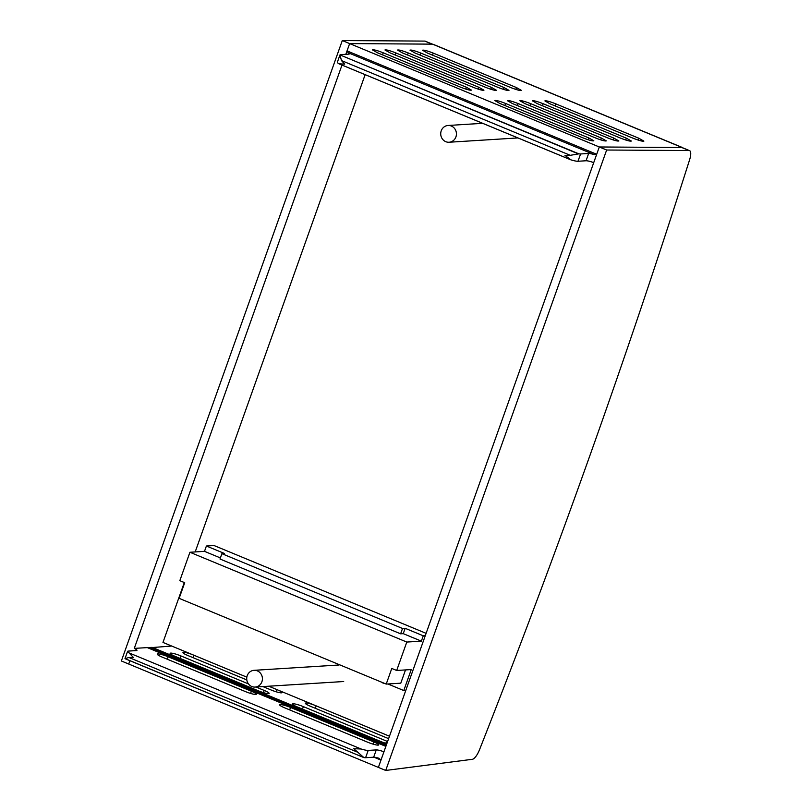 <?xml version="1.0" encoding="UTF-8"?>
<svg xmlns="http://www.w3.org/2000/svg" width="811" height="811" viewBox="0 0 811 811"><rect width="100%" height="100%" fill="white"/><g stroke="black" fill="none" stroke-linecap="round" stroke-linejoin="round"><path stroke-width="1.22" d="M578.892 153.847L339.971 54.915A11.192 1.642 19.6 0 1 340.711 54.641L348.771 54.134A8.394 1.237 -160.4 0 0 349.338 53.911A8.394 1.237 -160.4 0 0 348.142 52.725L347.037 50.89L349.642 43.591L345.821 54.317L347.037 50.89L596.703 154.272L593.733 162.616A8.394 1.237 19.6 0 0 586.049 160.76L577.979 161.267A11.192 1.642 -160.4 0 1 570.903 159.848L564.983 155.377L570.295 155.317L578.892 153.847A11.192 1.642 19.6 0 0 580.585 153.968L588.644 153.461A8.394 1.237 -160.4 0 1 594.078 154.566L596.703 154.272L599.299 146.973L682.193 147.531A11.192 3.599 -67.5 0 1 682.659 147.622L432.993 44.24A11.192 3.599 112.5 0 0 432.527 44.149L349.642 43.591L599.299 146.973L378.372 767.409L128.716 664.027L129.892 660.712L128.716 664.027L121.366 660.985L342.293 40.55L424.792 41.097L432.131 44.139A11.192 3.599 -67.5 0 1 432.598 44.23M341.989 65.083L134.281 648.384A8.394 1.237 -160.4 0 1 136.947 650.361A8.394 1.237 -160.4 0 1 136.39 650.584L128.32 651.091A11.192 1.642 19.6 0 0 127.57 651.395A11.192 1.642 19.6 0 0 129.081 652.916L133.42 657.478L128.908 657.488L124.985 658.664L363.906 757.596L353.718 748.695L361.118 748.999A11.192 1.642 19.6 0 0 368.194 750.418L376.263 749.911A8.394 1.237 -160.4 0 1 383.948 751.767L380.977 760.11L379.092 758.315A8.394 1.237 19.6 0 0 373.658 757.21L365.599 757.717A11.192 1.642 -160.4 0 1 363.906 757.596L125.006 658.603M147.338 647.614L134.281 648.384M148.393 648.04L385.965 746.09M150.299 647.431L148.575 647.786M151.353 647.847L386.401 744.863M171.699 646.043L151.535 647.604M570.903 159.848L570.366 159.645M578.476 153.928L339.971 54.915L341.461 60.561L344.695 64.16L338.866 63.755A11.192 1.642 -160.4 0 1 337.356 62.244L339.941 54.986M478.956 87.335L483.954 90.193C482.727 90.589 479.139 89.615 473.178 87.294L389.959 52.837L384.961 49.968C386.188 49.583 389.777 50.556 395.738 52.877L478.956 87.335L478.308 89.169M255.982 687.018L264.204 690.425A8.394 1.237 -160.4 0 1 269.151 693.425A8.394 1.237 -160.4 0 1 258.283 690.79L175.064 656.332A8.394 1.237 -160.4 0 1 170.117 653.331A8.394 1.237 -160.4 0 1 180.985 655.957L248.44 683.896M601.336 138.012L606.334 140.881C605.107 141.266 601.519 140.293 595.568 137.971L512.339 103.514L507.351 100.655C508.578 100.26 512.167 101.233 518.117 103.555L601.336 138.012L600.687 139.847M386.857 743.606A8.394 1.237 -160.4 0 1 380.673 741.467L297.444 707.01A8.394 1.237 -160.4 0 1 292.507 704.009A8.394 1.237 -160.4 0 1 303.375 706.634L386.594 741.102A8.394 1.237 -160.4 0 1 387.597 741.528M516.506 87.588L521.493 90.447C520.267 90.832 516.678 89.869 510.727 87.547L427.509 53.09L422.511 50.221C423.737 49.836 427.326 50.799 433.277 53.12L516.506 87.588L515.847 89.423M503.986 87.507L508.984 90.366C507.757 90.751 504.168 89.788 498.207 87.466L414.989 52.999L409.991 50.14C411.218 49.755 414.806 50.718 420.767 53.039L503.986 87.507L503.337 89.332M638.886 138.265L643.883 141.124C642.657 141.519 639.068 140.546 633.107 138.225L549.888 103.767L544.891 100.899C546.117 100.513 549.706 101.476 555.667 103.808L638.886 138.265L638.227 140.1M626.366 138.184L631.363 141.043C630.137 141.428 626.548 140.465 620.597 138.144L537.369 103.676L532.381 100.817C533.608 100.432 537.196 101.395 543.147 103.717L626.366 138.184L625.717 140.019M613.856 138.093L618.854 140.962C617.627 141.347 614.039 140.384 608.078 138.063L524.859 103.595L519.861 100.736C521.088 100.351 524.676 101.314 530.637 103.636L613.856 138.093L613.207 139.928M388.621 738.649L310.278 706.209A8.394 1.237 -160.4 0 1 305.331 703.208A8.394 1.237 -160.4 0 1 314.374 705.124M491.476 87.416L496.464 90.285C495.237 90.67 491.648 89.707 485.698 87.375L402.479 52.918L397.481 50.059C398.708 49.664 402.297 50.637 408.247 52.958L491.476 87.416L490.817 89.251M278.69 690.343A8.394 1.237 -160.4 0 1 281.985 692.614A8.394 1.237 -160.4 0 1 271.117 689.989L262.896 686.582M246.808 679.922L187.899 655.531A8.394 1.237 -160.4 0 1 182.951 652.531A8.394 1.237 -160.4 0 1 191.994 654.447M588.827 137.931L593.824 140.79C592.598 141.185 589.009 140.212 583.048 137.89L499.829 103.433L494.832 100.564C496.058 100.179 499.647 101.142 505.608 103.463L588.827 137.931L588.178 139.766M373.759 741.903A8.394 1.237 -160.4 0 1 378.707 744.903A8.394 1.237 -160.4 0 1 367.839 742.278L284.62 707.81A8.394 1.237 -160.4 0 1 279.673 704.81A8.394 1.237 -160.4 0 1 290.541 707.445L373.759 741.903L372.979 744.103M466.447 87.253L471.434 90.112C470.208 90.497 466.619 89.534 460.668 87.213L377.45 52.756L372.452 49.887C373.678 49.501 377.267 50.464 383.218 52.786L466.447 87.253L465.788 89.088M251.38 691.225A8.394 1.237 -160.4 0 1 256.327 694.226A8.394 1.237 -160.4 0 1 245.459 691.601L162.23 657.133A8.394 1.237 -160.4 0 1 157.283 654.132A8.394 1.237 -160.4 0 1 168.151 656.768L251.38 691.225L250.589 693.425M689.603 150.653L682.264 147.612A11.192 3.599 112.5 0 0 681.798 147.531L599.299 146.973L606.648 150.015L689.137 150.562A11.192 3.599 -67.5 0 1 689.603 150.653A11.192 3.599 -67.5 0 1 689.634 159.676A3077.431 989.065 -67.5 0 1 479.524 749.709A11.192 3.599 -67.5 0 1 472.377 759.299L385.722 770.45L378.372 767.409L380.977 760.11L373.972 757.21M405.5 669.927L400.786 683.176L386.218 684.089L391.784 668.446L396.68 670.474L406.798 642.059L421.365 641.146L423.271 635.804L405.155 628.302L403.249 633.655L400.624 633.817L402.53 628.474L221.89 553.67L219.994 559.012L400.624 633.817M405.155 628.302L402.53 628.474M426.12 633.34L214.043 545.529L206.399 546.006L224.515 553.507L221.89 553.67M202.537 608.027L383.177 682.832M383.958 683.156L383.035 683.217M220.379 557.927L204.504 551.348L189.936 552.261L179.819 580.676L184.715 582.703L179.14 598.346L386.218 684.089M387.922 683.987L403.777 690.546L411.248 669.562L396.68 670.474M406.798 642.059L189.936 552.261M421.365 641.146L403.249 633.655M206.399 546.006L204.504 551.348M405.794 690.425L403.777 690.546M425.278 635.682L423.271 635.804M365.143 74.663L195.187 551.936M184.3 582.531L162.97 642.424L246.838 677.155M268.735 686.218L389.483 736.226M455.924 136.907A8.394 7.846 -93.6 0 0 448.047 125.482A8.394 7.846 -93.6 0 0 440.738 134.352A8.394 7.846 -93.6 0 0 449.101 142.239A8.394 7.846 -93.6 0 0 455.924 136.907M261.912 681.737A8.394 7.846 -93.6 0 0 254.046 670.322A8.394 7.846 -93.6 0 0 246.737 679.192A8.394 7.846 -93.6 0 0 255.09 687.069A8.394 7.846 -93.6 0 0 261.912 681.737M385.722 770.45L606.648 150.015M342.293 40.55L349.642 43.591L432.131 44.139M432.385 44.149L425.258 41.189A11.192 3.599 112.5 0 0 424.792 41.097M586.049 160.76L588.644 153.461M577.979 161.267L580.585 153.968M373.658 757.21L376.263 749.911M365.599 757.717L368.194 750.418M264.204 690.425L263.423 692.624M395.738 52.877L395.008 54.925M180.985 655.957L180.113 658.42M386.594 741.102L385.803 743.302M518.117 103.555L517.388 105.602M303.375 706.634L302.493 709.098M433.277 53.12L432.547 55.178M420.767 53.039L420.037 55.087M555.667 103.808L554.937 105.856M543.147 103.717L542.417 105.775M530.637 103.636L529.907 105.683M316.189 705.874L315.327 708.297M277.027 689.654L276.257 691.824M408.247 52.958L407.517 55.006M193.809 655.197L192.937 657.62M505.608 103.463L504.878 105.521M290.541 707.445L289.659 709.899M383.218 52.786L382.488 54.844M168.151 656.768L167.279 659.221M357.732 752.253L128.908 657.488M361.118 748.999L129.081 652.916M570.295 155.317L341.461 60.561M569.768 159.372L339.586 64.059M348.142 52.725L594.078 154.566M147.237 647.573L385.864 746.384L147.298 647.583M432.527 44.149L682.193 147.531M386.553 744.437L151.921 647.279M150.197 647.391L386.3 745.157L150.258 647.401M386.117 745.674L148.96 647.462M681.798 147.531L689.137 150.562M124.985 658.644L127.57 651.395M363.804 757.565L124.975 658.674M339.272 63.957L570.224 159.595M482.626 123.323L448.047 125.482M517.905 137.931L449.101 142.239M339.039 665L254.046 670.322M343.692 681.524L255.09 687.069"/></g></svg>
